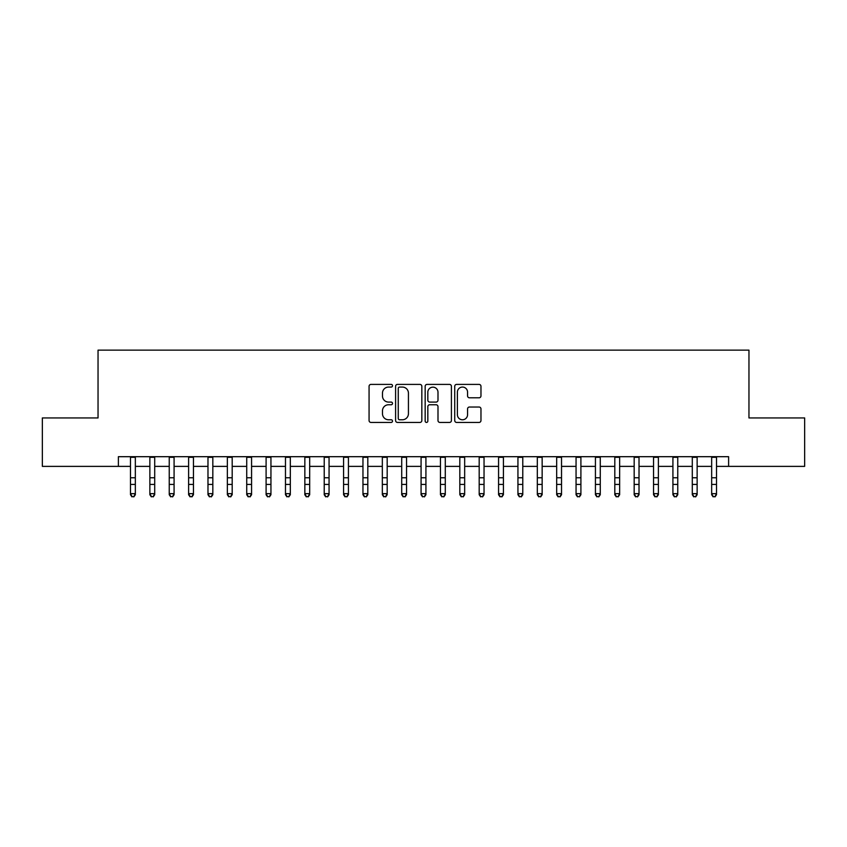 <?xml version="1.0" encoding="UTF-8"?>
<svg xmlns="http://www.w3.org/2000/svg" width="847" height="847" viewBox="0 0 847 847"><rect width="100%" height="100%" fill="white"/><g stroke="black" fill="none" stroke-linecap="round" stroke-linejoin="round"><path stroke-width="1.27" d="M392.51 385.734A1.334 1.334 0 0 0 391.176 384.4L370.975 384.4A1.906 1.906 0 0 0 369.07 386.306L369.07 420.536A1.906 1.906 0 0 0 370.975 422.431L391.176 422.431A1.334 1.334 0 0 0 392.51 421.097A1.334 1.334 0 0 0 391.176 419.773L388.561 419.773A6.088 6.088 0 0 1 382.473 413.685L382.473 410.837A6.088 6.088 0 0 1 388.561 404.75L391.176 404.75A1.334 1.334 0 0 0 392.51 403.416A1.334 1.334 0 0 0 391.176 402.081L388.561 402.081A6.088 6.088 0 0 1 382.473 396.004L382.473 393.146A6.088 6.088 0 0 1 388.561 387.068L391.176 387.068A1.334 1.334 0 0 0 392.51 385.734M479.074 397.804A1.906 1.906 0 0 0 480.969 395.909L480.969 386.306A1.906 1.906 0 0 0 479.074 384.4L456.639 384.4A1.906 1.906 0 0 0 454.733 386.306L454.733 420.536A1.906 1.906 0 0 0 456.639 422.431L479.074 422.431A1.906 1.906 0 0 0 480.969 420.536L480.969 408.932A1.906 1.906 0 0 0 479.074 407.026L469.471 407.026A1.906 1.906 0 0 0 467.565 408.932L467.565 414.681A5.082 5.082 0 0 1 462.483 419.773A5.082 5.082 0 0 1 457.391 414.681L457.391 392.15A5.082 5.082 0 0 1 462.483 387.068A5.082 5.082 0 0 1 467.565 392.15L467.565 395.909A1.906 1.906 0 0 0 469.471 397.804L479.074 397.804M118.389 466.379L42.35 466.379L42.35 417.942L98.04 417.942L98.04 350.139L748.96 350.139L748.96 417.942L804.65 417.942L804.65 466.379L728.611 466.379L728.611 456.692L118.389 456.692L118.389 466.379L130.491 466.379M421.838 386.306A1.906 1.906 0 0 0 419.932 384.4L397.497 384.4A1.906 1.906 0 0 0 395.591 386.306L395.591 420.536A1.906 1.906 0 0 0 397.497 422.431L419.932 422.431A1.906 1.906 0 0 0 421.838 420.536L421.838 386.306M427.068 384.4L449.503 384.4A1.906 1.906 0 0 1 451.409 386.306L451.409 420.536A1.906 1.906 0 0 1 449.503 422.431L439.9 422.431A1.906 1.906 0 0 1 437.994 420.536L437.994 406.645A1.906 1.906 0 0 0 436.099 404.75L429.725 404.75A1.906 1.906 0 0 0 427.83 406.645L427.83 421.097A1.334 1.334 0 0 1 426.496 422.431A1.334 1.334 0 0 1 425.162 421.097L425.162 386.306A1.906 1.906 0 0 1 427.068 384.4M135.34 466.379L149.866 466.379M154.705 466.379L169.241 466.379M174.08 466.379L188.606 466.379M193.455 466.379L207.981 466.379M212.83 466.379L227.356 466.379M232.194 466.379L246.731 466.379M251.57 466.379L266.096 466.379M270.945 466.379L285.471 466.379M290.32 466.379L304.846 466.379M309.684 466.379L324.221 466.379M329.06 466.379L343.586 466.379M348.435 466.379L362.961 466.379M367.81 466.379L382.336 466.379M387.174 466.379L401.711 466.379M406.549 466.379L421.075 466.379M425.925 466.379L440.451 466.379M445.289 466.379L459.826 466.379M464.664 466.379L479.19 466.379M484.039 466.379L498.565 466.379M503.414 466.379L517.941 466.379M522.779 466.379L537.316 466.379M542.154 466.379L556.68 466.379M561.529 466.379L576.055 466.379M580.904 466.379L595.43 466.379M600.269 466.379L614.806 466.379M619.644 466.379L634.17 466.379M639.019 466.379L653.545 466.379M658.394 466.379L672.92 466.379M677.759 466.379L692.295 466.379M697.134 466.379L711.66 466.379M716.509 466.379L728.611 466.379M399.593 387.068A1.334 1.334 0 0 0 398.259 388.392L398.259 418.439A1.334 1.334 0 0 0 399.593 419.773L402.346 419.773A6.088 6.088 0 0 0 408.434 413.685L408.434 393.146A6.088 6.088 0 0 0 402.346 387.068L399.593 387.068M437.994 392.246A5.082 5.082 0 0 0 432.912 387.164A5.082 5.082 0 0 0 427.83 392.246L427.83 400.186A1.906 1.906 0 0 0 429.725 402.081L436.099 402.081A1.906 1.906 0 0 0 437.994 400.186L437.994 392.246M135.34 456.692L135.34 494.722L133.879 496.861L131.952 496.427L133.879 496.861M130.491 456.692L130.491 493.653L135.34 493.653L133.879 496.427M131.952 496.861L130.491 494.722L130.491 493.653L131.952 496.427M154.705 456.692L154.705 494.722L153.254 496.861L151.317 496.427L153.254 496.861M149.866 456.692L149.866 493.653L154.705 493.653L153.254 496.427M151.317 496.861L149.866 494.722L149.866 493.653L151.317 496.427M174.08 456.692L174.08 494.722L172.629 496.861L170.692 496.427L172.629 496.861M169.241 456.692L169.241 493.653L174.08 493.653L172.629 496.427M170.692 496.861L169.241 494.722L169.241 493.653L170.692 496.427M193.455 456.692L193.455 494.722L192.004 496.861L190.067 496.427L192.004 496.861M188.606 456.692L188.606 493.653L193.455 493.653L192.004 496.427M190.067 496.861L188.606 494.722L188.606 493.653L190.067 496.427M212.83 456.692L212.83 494.722L211.369 496.861L209.431 496.427L211.369 496.861M207.981 456.692L207.981 493.653L212.83 493.653L211.369 496.427M209.431 496.861L207.981 494.722L207.981 493.653L209.431 496.427M232.194 456.692L232.194 494.722L230.744 496.861L228.806 496.427L230.744 496.861M227.356 456.692L227.356 493.653L232.194 493.653L230.744 496.427M228.806 496.861L227.356 494.722L227.356 493.653L228.806 496.427M251.57 456.692L251.57 494.722L250.119 496.861L248.182 496.427L250.119 496.861M246.731 456.692L246.731 493.653L251.57 493.653L250.119 496.427M248.182 496.861L246.731 494.722L246.731 493.653L248.182 496.427M270.945 456.692L270.945 494.722L269.494 496.861L267.557 496.427L269.494 496.861M266.096 456.692L266.096 493.653L270.945 493.653L269.494 496.427M267.557 496.861L266.096 494.722L266.096 493.653L267.557 496.427M290.32 456.692L290.32 494.722L288.859 496.861L286.921 496.427L288.859 496.861M285.471 456.692L285.471 493.653L290.32 493.653L288.859 496.427M286.921 496.861L285.471 494.722L285.471 493.653L286.921 496.427M309.684 456.692L309.684 494.722L308.234 496.861L306.296 496.427L308.234 496.861M304.846 456.692L304.846 493.653L309.684 493.653L308.234 496.427M306.296 496.861L304.846 494.722L304.846 493.653L306.296 496.427M329.06 456.692L329.06 494.722L327.609 496.861L325.672 496.427L327.609 496.861M324.221 456.692L324.221 493.653L329.06 493.653L327.609 496.427M325.672 496.861L324.221 494.722L324.221 493.653L325.672 496.427M348.435 456.692L348.435 494.722L346.984 496.861L345.047 496.427L346.984 496.861M343.586 456.692L343.586 493.653L348.435 493.653L346.984 496.427M345.047 496.861L343.586 494.722L343.586 493.653L345.047 496.427M367.81 456.692L367.81 494.722L366.349 496.861L364.411 496.427L366.349 496.861M362.961 456.692L362.961 493.653L367.81 493.653L366.349 496.427M364.411 496.861L362.961 494.722L362.961 493.653L364.411 496.427M387.174 456.692L387.174 494.722L385.724 496.861L383.786 496.427L385.724 496.861M382.336 456.692L382.336 493.653L387.174 493.653L385.724 496.427M383.786 496.861L382.336 494.722L382.336 493.653L383.786 496.427M406.549 456.692L406.549 494.722L405.099 496.861L403.161 496.427L405.099 496.861M401.711 456.692L401.711 493.653L406.549 493.653L405.099 496.427M403.161 496.861L401.711 494.722L401.711 493.653L403.161 496.427M425.925 456.692L425.925 494.722L424.463 496.861L422.537 496.427L424.463 496.861M421.075 456.692L421.075 493.653L425.925 493.653L424.463 496.427M422.537 496.861L421.075 494.722L421.075 493.653L422.537 496.427M445.289 456.692L445.289 494.722L443.839 496.861L441.901 496.427L443.839 496.861M440.451 456.692L440.451 493.653L445.289 493.653L443.839 496.427M441.901 496.861L440.451 494.722L440.451 493.653L441.901 496.427M464.664 456.692L464.664 494.722L463.214 496.861L461.276 496.427L463.214 496.861M459.826 456.692L459.826 493.653L464.664 493.653L463.214 496.427M461.276 496.861L459.826 494.722L459.826 493.653L461.276 496.427M484.039 456.692L484.039 494.722L482.589 496.861L480.651 496.427L482.589 496.861M479.19 456.692L479.19 493.653L484.039 493.653L482.589 496.427M480.651 496.861L479.19 494.722L479.19 493.653L480.651 496.427M503.414 456.692L503.414 494.722L501.953 496.861L500.016 496.427L501.953 496.861M498.565 456.692L498.565 493.653L503.414 493.653L501.953 496.427M500.016 496.861L498.565 494.722L498.565 493.653L500.016 496.427M522.779 456.692L522.779 494.722L521.328 496.861L519.391 496.427L521.328 496.861M517.941 456.692L517.941 493.653L522.779 493.653L521.328 496.427M519.391 496.861L517.941 494.722L517.941 493.653L519.391 496.427M542.154 456.692L542.154 494.722L540.704 496.861L538.766 496.427L540.704 496.861M537.316 456.692L537.316 493.653L542.154 493.653L540.704 496.427M538.766 496.861L537.316 494.722L537.316 493.653L538.766 496.427M561.529 456.692L561.529 494.722L560.079 496.861L558.141 496.427L560.079 496.861M556.68 456.692L556.68 493.653L561.529 493.653L560.079 496.427M558.141 496.861L556.68 494.722L556.68 493.653L558.141 496.427M580.904 456.692L580.904 494.722L579.443 496.861L577.506 496.427L579.443 496.861M576.055 456.692L576.055 493.653L580.904 493.653L579.443 496.427M577.506 496.861L576.055 494.722L576.055 493.653L577.506 496.427M600.269 456.692L600.269 494.722L598.818 496.861L596.881 496.427L598.818 496.861M595.43 456.692L595.43 493.653L600.269 493.653L598.818 496.427M596.881 496.861L595.43 494.722L595.43 493.653L596.881 496.427M619.644 456.692L619.644 494.722L618.194 496.861L616.256 496.427L618.194 496.861M614.806 456.692L614.806 493.653L619.644 493.653L618.194 496.427M616.256 496.861L614.806 494.722L614.806 493.653L616.256 496.427M639.019 456.692L639.019 494.722L637.569 496.861L635.631 496.427L637.569 496.861M634.17 456.692L634.17 493.653L639.019 493.653L637.569 496.427M635.631 496.861L634.17 494.722L634.17 493.653L635.631 496.427M658.394 456.692L658.394 494.722L656.933 496.861L654.996 496.427L656.933 496.861M653.545 456.692L653.545 493.653L658.394 493.653L656.933 496.427M654.996 496.861L653.545 494.722L653.545 493.653L654.996 496.427M677.759 456.692L677.759 494.722L676.308 496.861L674.371 496.427L676.308 496.861M672.92 456.692L672.92 493.653L677.759 493.653L676.308 496.427M674.371 496.861L672.92 494.722L672.92 493.653L674.371 496.427M697.134 456.692L697.134 494.722L695.683 496.861L693.746 496.427L695.683 496.861M692.295 456.692L692.295 493.653L697.134 493.653L695.683 496.427M693.746 496.861L692.295 494.722L692.295 493.653L693.746 496.427M716.509 456.692L716.509 494.722L715.048 496.861L713.121 496.427L715.048 496.861M711.66 456.692L711.66 493.653L716.509 493.653L715.048 496.427M713.121 496.861L711.66 494.722L711.66 493.653L713.121 496.427M135.34 477.772L130.491 477.772M135.34 484.41L130.491 484.41M135.34 457.316L130.491 457.316M154.705 477.772L149.866 477.772M154.705 484.41L149.866 484.41M154.705 457.316L149.866 457.316M174.08 477.772L169.241 477.772M174.08 484.41L169.241 484.41M174.08 457.316L169.241 457.316M193.455 477.772L188.606 477.772M193.455 484.41L188.606 484.41M193.455 457.316L188.606 457.316M212.83 477.772L207.981 477.772M212.83 484.41L207.981 484.41M212.83 457.316L207.981 457.316M232.194 477.772L227.356 477.772M232.194 484.41L227.356 484.41M232.194 457.316L227.356 457.316M251.57 477.772L246.731 477.772M251.57 484.41L246.731 484.41M251.57 457.316L246.731 457.316M270.945 477.772L266.096 477.772M270.945 484.41L266.096 484.41M270.945 457.316L266.096 457.316M290.32 477.772L285.471 477.772M290.32 484.41L285.471 484.41M290.32 457.316L285.471 457.316M309.684 477.772L304.846 477.772M309.684 484.41L304.846 484.41M309.684 457.316L304.846 457.316M329.06 477.772L324.221 477.772M329.06 484.41L324.221 484.41M329.06 457.316L324.221 457.316M348.435 477.772L343.586 477.772M348.435 484.41L343.586 484.41M348.435 457.316L343.586 457.316M367.81 477.772L362.961 477.772M367.81 484.41L362.961 484.41M367.81 457.316L362.961 457.316M387.174 477.772L382.336 477.772M387.174 484.41L382.336 484.41M387.174 457.316L382.336 457.316M406.549 477.772L401.711 477.772M406.549 484.41L401.711 484.41M406.549 457.316L401.711 457.316M425.925 477.772L421.075 477.772M425.925 484.41L421.075 484.41M425.925 457.316L421.075 457.316M445.289 477.772L440.451 477.772M445.289 484.41L440.451 484.41M445.289 457.316L440.451 457.316M464.664 477.772L459.826 477.772M464.664 484.41L459.826 484.41M464.664 457.316L459.826 457.316M484.039 477.772L479.19 477.772M484.039 484.41L479.19 484.41M484.039 457.316L479.19 457.316M503.414 477.772L498.565 477.772M503.414 484.41L498.565 484.41M503.414 457.316L498.565 457.316M522.779 477.772L517.941 477.772M522.779 484.41L517.941 484.41M522.779 457.316L517.941 457.316M542.154 477.772L537.316 477.772M542.154 484.41L537.316 484.41M542.154 457.316L537.316 457.316M561.529 477.772L556.68 477.772M561.529 484.41L556.68 484.41M561.529 457.316L556.68 457.316M580.904 477.772L576.055 477.772M580.904 484.41L576.055 484.41M580.904 457.316L576.055 457.316M600.269 477.772L595.43 477.772M600.269 484.41L595.43 484.41M600.269 457.316L595.43 457.316M619.644 477.772L614.806 477.772M619.644 484.41L614.806 484.41M619.644 457.316L614.806 457.316M639.019 477.772L634.17 477.772M639.019 484.41L634.17 484.41M639.019 457.316L634.17 457.316M658.394 477.772L653.545 477.772M658.394 484.41L653.545 484.41M658.394 457.316L653.545 457.316M677.759 477.772L672.92 477.772M677.759 484.41L672.92 484.41M677.759 457.316L672.92 457.316M697.134 477.772L692.295 477.772M697.134 484.41L692.295 484.41M697.134 457.316L692.295 457.316M716.509 477.772L711.66 477.772M716.509 484.41L711.66 484.41M716.509 457.316L711.66 457.316"/></g></svg>
